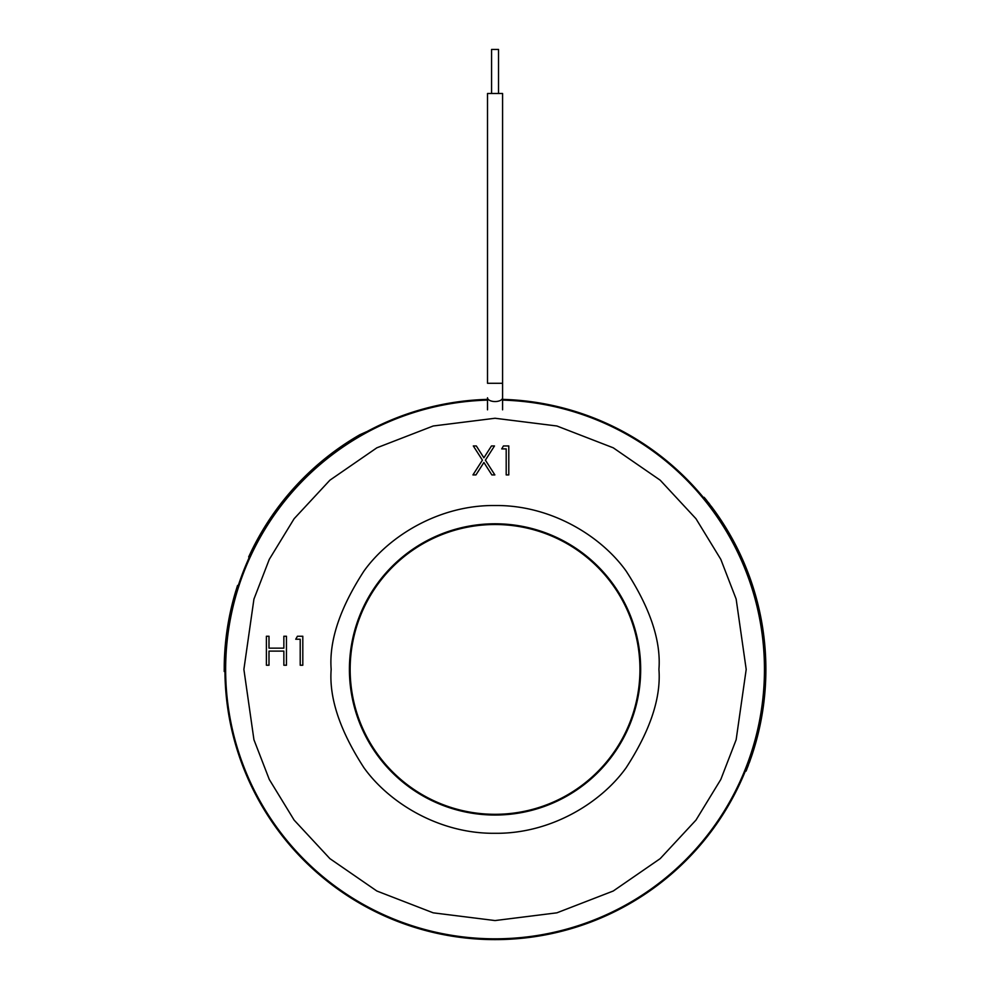 <?xml version="1.0" encoding="UTF-8"?>
<svg xmlns="http://www.w3.org/2000/svg" width="989" height="989" viewBox="0 0 989 989"><rect width="100%" height="100%" fill="white"/><g stroke="black" fill="none" stroke-linecap="round" stroke-linejoin="round"><path stroke-width="1.48" d="M704.798 498.073L713.094 508.766A270.838 270.838 0 0 1 751.133 757.574L746.324 770.48M746.51 769.986L746.918 768.972M747.635 767.13L748.401 765.14M749.266 762.803L750.181 760.306M704.193 497.331L703.649 497.776L712.55 509.211L713.094 508.766L711.412 506.492M709.768 504.341L708.235 502.363M706.863 500.632L705.664 499.136M712.55 509.211A270.133 270.133 0 0 1 750.49 757.314L745.409 770.888L746.052 771.148M495.044 814.306A144.901 144.901 0 0 1 350.155 669.405A144.901 144.901 0 0 1 495.044 524.516A144.901 144.901 0 0 1 639.945 669.405A144.901 144.901 0 0 1 495.044 814.306M487.515 399.371A270.145 270.145 0 0 0 224.985 664.546L224.256 664.534L224.219 671.494L224.948 671.482L224.985 664.546A270.108 270.108 0 0 0 745.409 770.888M703.649 497.764A270.145 270.145 0 0 0 502.585 399.371L502.585 93.498L487.515 93.498L487.515 383.287L502.585 383.287L502.585 409.829M236.186 592.3L238.25 585.673L237.558 585.451L235.481 592.09L236.186 592.3M224.231 666.252L224.256 664.534A270.838 270.838 0 0 1 235.481 592.09L235.79 591.051M224.985 664.546L224.948 671.482M224.206 669.553L224.219 670.962M248.869 556.498L249.562 555.002M249.438 555.262L248.907 556.424M248.659 556.968L251.626 550.675A270.838 270.838 0 0 1 359.872 434.715L365.769 432.082M365.695 432.119L362.506 433.887M362.394 433.948L366.214 431.834M252.146 550.91A270.257 270.257 0 0 1 360.144 435.234L359.872 434.715M498.53 93.498L498.53 49.45L491.57 49.45L491.57 93.498M640.674 669.405A145.63 145.63 0 0 1 495.044 815.035A145.63 145.63 0 0 1 349.414 669.405A145.63 145.63 0 0 1 495.044 523.787A145.63 145.63 0 0 1 640.674 669.405A145.63 145.63 0 0 0 495.044 523.787A145.63 145.63 0 0 0 349.414 669.405M764.46 669.405A269.404 269.404 0 0 0 502.585 400.112A269.404 269.404 0 0 1 764.46 669.405A269.404 269.404 0 0 1 495.044 938.821A269.404 269.404 0 0 1 225.64 669.405A269.404 269.404 0 0 1 487.515 400.112A269.404 269.404 0 0 0 225.64 669.405M472.94 474.918L482.409 460.145L473.311 445.94L476.315 445.94L483.905 457.796L491.484 445.94L494.488 445.94L485.401 460.145L494.859 474.918L491.854 474.918L483.905 462.481L475.944 474.918L472.94 474.918M300.211 639.228L295.748 639.228L297.442 636.248L302.807 636.248L302.807 665.226L300.211 665.226L300.211 639.228M268.996 665.226L266.4 665.226L266.4 636.248L268.996 636.248L268.996 648.141L283.855 648.141L283.855 636.248L286.464 636.248L286.464 665.226L283.855 665.226L283.855 651.108L268.996 651.108L268.996 665.226M506.195 448.907L501.732 448.907L503.438 445.94L508.791 445.94L508.791 474.918L506.195 474.918L506.195 448.907M751.133 757.574L750.49 757.314M487.515 409.829L487.515 397.776A7.529 3.771 0 0 0 495.044 401.546A7.529 3.771 0 0 0 502.585 397.776M331.167 669.405C328.978 697.9 339.907 730.673 363.94 767.736C389.085 802.932 439.413 833.937 495.044 833.294C550.675 833.937 601.003 802.932 626.148 767.736C650.193 730.673 661.122 697.9 658.934 669.405C661.122 640.921 650.193 608.148 626.148 571.086C601.003 535.89 550.675 504.872 495.044 505.527C439.413 504.872 389.085 535.89 363.94 571.086C339.907 608.148 328.978 640.921 331.167 669.405M746.201 669.405L736.15 739.735L720.808 779.468L695.972 820.104L660.195 858.637L613.242 891.015L556.869 912.835L495.044 920.561L433.219 912.835L376.858 891.015L329.906 858.637L294.129 820.104L269.292 779.468L253.938 739.735L243.887 669.405L253.938 599.087L269.292 559.354L294.129 518.718L329.906 480.184L376.858 447.807L433.219 425.987L495.044 418.26L556.869 425.987L613.242 447.807L660.195 480.184L695.972 518.718L720.808 559.354L736.15 599.087L746.201 669.405"/></g></svg>
